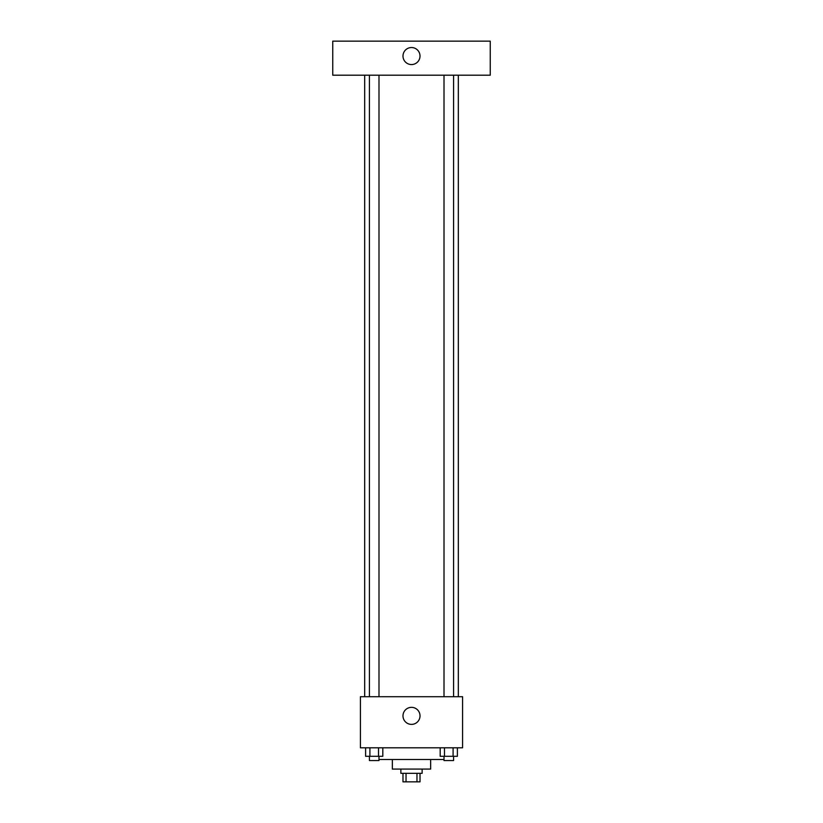 <?xml version="1.0" encoding="UTF-8"?>
<svg xmlns="http://www.w3.org/2000/svg" width="823" height="823" viewBox="0 0 823 823"><rect width="100%" height="100%" fill="white"/><g stroke="black" fill="none" stroke-linecap="round" stroke-linejoin="round"><path stroke-width="1.23" d="M416.963 773.332L416.963 781.85L402.982 781.85L402.982 773.332M416.963 781.85L420.018 781.85L420.018 773.332M422.137 769.083L422.137 773.332L400.863 773.332L400.863 769.083M406.037 773.332L406.037 781.85M430.655 759.506L430.655 769.083L392.345 769.083L392.345 759.506M444.009 759.506L378.991 759.506M462.588 747.798L360.412 747.798L360.412 696.711L462.588 696.711L462.588 747.798M420.018 715.866A8.518 8.518 0 0 1 407.241 723.242A8.518 8.518 0 0 1 407.241 708.49A8.518 8.518 0 0 1 420.018 715.866M458.329 75.202L458.329 696.711M444.009 696.711L444.009 75.202M378.991 75.202L378.991 696.711M490.251 75.202L332.749 75.202L332.749 41.15L490.251 41.15L490.251 75.202M411.5 47.539A8.518 8.518 0 0 1 418.876 60.305A8.518 8.518 0 0 1 404.124 60.305A8.518 8.518 0 0 1 411.5 47.539M457.393 747.798L457.393 756.306L440.192 756.306L440.192 747.798M453.092 747.798L453.092 756.306M444.492 747.798L444.492 756.306M453.576 756.306L453.576 760.565L444.009 760.565L444.009 756.306M382.808 747.798L382.808 756.306L365.607 756.306L365.607 747.798M378.508 747.798L378.508 756.306M369.908 747.798L369.908 756.306M378.991 756.306L378.991 760.565L369.424 760.565L369.424 756.306M364.671 75.202L364.671 696.711M453.576 696.711L453.576 75.202M369.424 75.202L369.424 696.711"/></g></svg>
